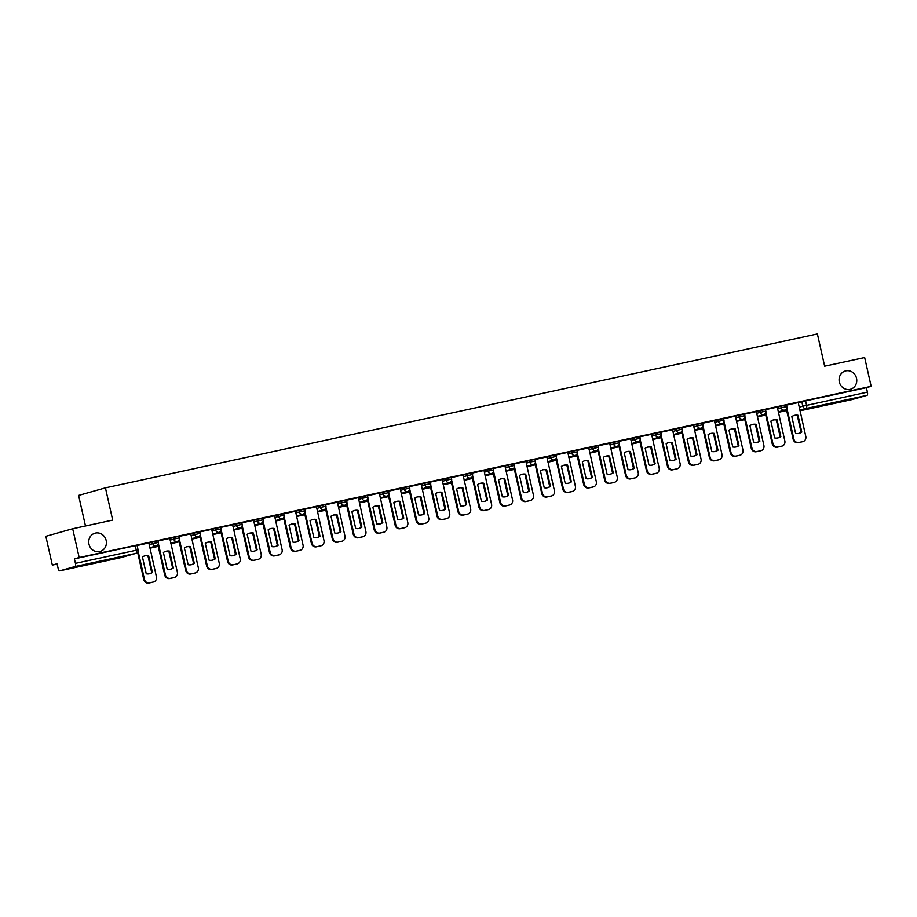 <?xml version="1.0" encoding="UTF-8"?>
<svg xmlns="http://www.w3.org/2000/svg" width="917" height="917" viewBox="0 0 917 917"><rect width="100%" height="100%" fill="white"/><g stroke="black" fill="none" stroke-linecap="round" stroke-linejoin="round"><path stroke-width="1.38" d="M106.166 540.457A9.491 8.792 -105.8 0 1 100.148 551.438A9.491 8.792 -105.8 0 1 88.983 544.171A9.491 8.792 -105.8 0 1 95.001 533.178A9.491 8.792 -105.8 0 1 106.166 540.457M856.524 378.262A9.491 8.792 -105.8 0 1 850.506 389.255A9.491 8.792 -105.8 0 1 839.33 381.976A9.491 8.792 -105.8 0 1 845.348 370.995A9.491 8.792 -105.8 0 1 856.524 378.262M158.011 540.824L152.44 542.062L152.795 543.643L158.377 542.417L158.011 540.824M178.964 536.296L173.382 537.534L173.749 539.116L179.319 537.889L178.964 536.296M199.906 531.768L194.335 533.006L194.691 534.588L200.273 533.362L199.906 531.768M220.859 527.241L215.277 528.479L215.644 530.06L221.215 528.834L220.859 527.241M241.801 522.713L236.231 523.939L236.586 525.533L242.168 524.306L241.801 522.713M262.755 518.185L257.173 519.412L257.528 521.005L263.11 519.779L262.755 518.185M283.697 513.658L278.126 514.884L278.481 516.477L284.064 515.251L283.697 513.658M304.65 509.13L299.068 510.356L299.423 511.95L305.006 510.723L304.65 509.13M325.592 504.602L320.022 505.829L320.377 507.422L325.959 506.195L325.592 504.602M346.546 500.074L340.964 501.301L341.319 502.894L346.901 501.668L346.546 500.074M367.488 495.547L361.917 496.773L362.272 498.367L367.855 497.14L367.488 495.547M388.441 491.019L382.859 492.246L383.214 493.839L388.797 492.612L388.441 491.019M409.383 486.491L403.812 487.718L404.168 489.311L409.75 488.085L409.383 486.491M430.337 481.964L424.754 483.19L425.11 484.784L430.692 483.557L430.337 481.964M451.279 477.436L445.708 478.663L446.063 480.256L451.634 479.029L451.279 477.436M472.232 472.908L466.65 474.135L467.005 475.728L472.587 474.502L472.232 472.908M493.174 468.381L487.603 469.607L487.959 471.2L493.529 469.974L493.174 468.381M514.128 463.853L508.545 465.079L508.901 466.673L514.483 465.446L514.128 463.853M535.07 459.325L529.499 460.552L529.854 462.145L535.425 460.919L535.07 459.325M556.023 454.798L550.441 456.024L550.796 457.617L556.378 456.379L556.023 454.798M576.965 450.27L571.394 451.496L571.75 453.09L577.32 451.852L576.965 450.27M597.918 445.742L592.336 446.969L592.691 448.562L598.274 447.324L597.918 445.742M618.86 441.215L613.29 442.441L613.645 444.034L619.216 442.796L618.86 441.215M639.814 436.687L634.232 437.913L634.587 439.507L640.169 438.269L639.814 436.687M660.756 432.159L655.174 433.386L655.54 434.979L661.111 433.741L660.756 432.159M681.709 427.631L676.127 428.858L676.482 430.451L682.065 429.213L681.709 427.631M702.651 423.104L697.069 424.33L697.436 425.924L703.007 424.686L702.651 423.104M723.605 418.576L718.022 419.803L718.378 421.396L723.96 420.158L723.605 418.576M744.547 414.048L738.964 415.275L739.331 416.868L744.902 415.63L744.547 414.048M765.5 409.521L759.918 410.747L760.273 412.341L765.855 411.103L765.5 409.521M786.442 404.993L780.86 406.22L781.227 407.813L786.797 406.575L786.442 404.993M72.684 528.742L112.699 520.088L105.432 487.844L817.391 333.96L824.647 366.204L864.662 357.55L871.15 386.321L79.171 557.513L72.684 528.742L45.85 536.307L52.338 565.078L57.152 564.035M85.487 525.968L78.598 495.421L105.432 487.844M52.338 565.078L57.083 563.737L58.092 568.219A2.969 1.112 -102.2 0 0 59.788 570.821A2.969 1.112 -102.2 0 0 59.823 570.81L75.011 566.523A2.969 1.112 -102.2 0 0 75.435 563.336L138.077 549.833L137.069 545.351L135.246 545.707L136.255 550.189A2.969 1.112 -102.2 0 1 135.842 553.375L75.011 566.523M79.171 557.513L74.415 558.854L75.435 563.336M798.203 402.712L801.813 401.692L802.822 406.174L867.413 392.144A2.969 1.112 77.8 0 1 866.989 395.342L851.801 399.629A2.969 1.112 77.8 0 1 851.778 399.629A2.969 1.112 77.8 0 1 851.744 399.629M867.413 392.144L866.405 387.662L871.15 386.321M781.559 446.235A4.447 4.115 -105.8 0 1 781.33 446.304L782.029 446.109A4.447 4.115 -105.8 0 0 784.849 440.962L777.295 407.114L765.523 409.658M760.606 450.763A4.447 4.115 -105.8 0 1 760.388 450.832L761.087 450.637A4.447 4.115 -105.8 0 0 763.907 445.49L756.342 411.641L744.581 414.186M739.664 455.291A4.447 4.115 -105.8 0 1 739.434 455.359L740.134 455.164A4.447 4.115 -105.8 0 0 742.953 450.018L735.4 416.169L723.628 418.714M718.722 459.818A4.447 4.115 -105.8 0 1 718.492 459.887L719.192 459.692A4.447 4.115 -105.8 0 0 722.011 454.545L714.446 420.697L702.686 423.241M697.768 464.346A4.447 4.115 -105.8 0 1 697.539 464.415L698.238 464.22A4.447 4.115 -105.8 0 0 701.058 459.073L693.504 425.224L681.732 427.769M676.826 468.874A4.447 4.115 -105.8 0 1 676.597 468.942L677.296 468.747A4.447 4.115 -105.8 0 0 680.116 463.601L672.551 429.752L660.79 432.297M655.873 473.401A4.447 4.115 -105.8 0 1 655.644 473.47L656.343 473.275A4.447 4.115 -105.8 0 0 659.163 468.128L651.609 434.28L639.837 436.824M634.931 477.929A4.447 4.115 -105.8 0 1 634.702 477.998L635.401 477.803A4.447 4.115 -105.8 0 0 638.221 472.656L630.667 438.807L618.895 441.352M613.977 482.457A4.447 4.115 -105.8 0 1 613.748 482.525L614.447 482.331A4.447 4.115 -105.8 0 0 617.267 477.184L609.713 443.335L597.941 445.88M593.035 486.984A4.447 4.115 -105.8 0 1 592.806 487.053L593.505 486.858A4.447 4.115 -105.8 0 0 596.325 481.712L588.771 447.863L576.999 450.407M572.082 491.512A4.447 4.115 -105.8 0 1 571.853 491.581L572.552 491.386A4.447 4.115 -105.8 0 0 575.372 486.239L567.818 452.39L556.046 454.935M551.14 496.04A4.447 4.115 -105.8 0 1 550.911 496.108L551.61 495.914A4.447 4.115 -105.8 0 0 554.43 490.767L546.876 456.918L535.104 459.463M530.186 500.567A4.447 4.115 -105.8 0 1 529.957 500.636L530.656 500.441A4.447 4.115 -105.8 0 0 533.476 495.295L525.922 461.446L514.15 463.991M509.244 505.095A4.447 4.115 -105.8 0 1 509.015 505.164L509.714 504.969A4.447 4.115 -105.8 0 0 512.534 499.822L504.98 465.974L493.208 468.518M488.291 509.623A4.447 4.115 -105.8 0 1 488.062 509.692L488.761 509.497A4.447 4.115 -105.8 0 0 491.581 504.35L484.027 470.501L472.255 473.046M467.349 514.15A4.447 4.115 -105.8 0 1 467.12 514.219L467.819 514.024A4.447 4.115 -105.8 0 0 470.639 508.878L463.085 475.029L451.313 477.574M446.396 518.678A4.447 4.115 -105.8 0 1 446.166 518.747L446.866 518.552A4.447 4.115 -105.8 0 0 449.685 513.405L442.132 479.557L430.36 482.101M425.454 523.206A4.447 4.115 -105.8 0 1 425.224 523.275L425.924 523.08A4.447 4.115 -105.8 0 0 428.743 517.933L421.19 484.084L409.418 486.629M404.5 527.733A4.447 4.115 -105.8 0 1 404.271 527.802L404.97 527.607A4.447 4.115 -105.8 0 0 407.79 522.461L400.236 488.612L388.476 491.157M383.558 532.261A4.447 4.115 -105.8 0 1 383.329 532.33L384.028 532.135A4.447 4.115 -105.8 0 0 386.848 526.988L379.294 493.14L367.522 495.684M362.605 536.789A4.447 4.115 -105.8 0 1 362.375 536.858L363.075 536.663A4.447 4.115 -105.8 0 0 365.894 531.516L358.341 497.667L346.58 500.212M341.663 541.317A4.447 4.115 -105.8 0 1 341.433 541.385L342.133 541.19A4.447 4.115 -105.8 0 0 344.952 536.044L337.399 502.195L325.627 504.74M320.709 545.844A4.447 4.115 -105.8 0 1 320.492 545.913L321.179 545.718A4.447 4.115 -105.8 0 0 323.999 540.572L316.445 506.723L304.685 509.267M299.767 550.372A4.447 4.115 -105.8 0 1 299.538 550.441L300.237 550.246A4.447 4.115 -105.8 0 0 303.057 545.099L295.503 511.25L283.731 513.795M278.814 554.9A4.447 4.115 -105.8 0 1 278.596 554.968L279.284 554.774A4.447 4.115 -105.8 0 0 282.104 549.627L274.55 515.778L262.789 518.323M257.872 559.427A4.447 4.115 -105.8 0 1 257.643 559.496L258.342 559.301A4.447 4.115 -105.8 0 0 261.162 554.155L253.608 520.306L241.836 522.85M236.918 563.955A4.447 4.115 -105.8 0 1 236.701 564.035L237.388 563.829A4.447 4.115 -105.8 0 0 240.208 558.682L232.654 524.833L220.894 527.378M215.976 568.483A4.447 4.115 -105.8 0 1 215.747 568.563L216.446 568.357A4.447 4.115 -105.8 0 0 219.266 563.21L211.712 529.361L199.94 531.906M195.023 573.01A4.447 4.115 -105.8 0 1 194.805 573.091L195.493 572.884A4.447 4.115 -105.8 0 0 198.324 567.738L190.759 533.889L178.998 536.434M174.081 577.538A4.447 4.115 -105.8 0 1 173.852 577.618L174.551 577.412A4.447 4.115 -105.8 0 0 177.371 572.265L169.817 538.417L158.045 540.961M153.128 582.066A4.447 4.115 -105.8 0 1 152.91 582.146L153.597 581.94A4.447 4.115 -105.8 0 0 156.429 576.793L148.863 542.944L137.103 545.489M148.829 543.07L152.44 542.062M169.771 538.543L173.382 537.534M190.725 534.015L194.335 533.006M211.667 529.487L215.277 528.479M232.62 524.96L236.231 523.939M253.562 520.432L257.173 519.412M274.515 515.904L278.126 514.884M295.457 511.377L299.068 510.356M316.411 506.849L320.022 505.829M337.353 502.321L340.964 501.301M358.306 497.793L361.917 496.773M379.248 493.266L382.859 492.246M400.19 488.738L403.812 487.718M421.144 484.21L424.754 483.19M442.086 479.683L445.708 478.663M463.039 475.155L466.65 474.135M483.981 470.627L487.603 469.607M504.935 466.1L508.545 465.079M525.877 461.572L529.499 460.552M546.83 457.044L550.441 456.024M567.772 452.517L571.394 451.496M588.725 447.989L592.336 446.969M609.667 443.461L613.29 442.441M630.621 438.934L634.232 437.913M651.563 434.406L655.174 433.386M672.516 429.878L676.127 428.858M693.458 425.35L697.069 424.33M714.412 420.823L718.022 419.803M735.354 416.295L738.964 415.275M756.307 411.767L759.918 410.747M777.249 407.24L780.86 406.22M802.501 441.707A4.447 4.115 -105.8 0 1 802.283 441.776L802.983 441.581A4.447 4.115 -105.8 0 0 805.802 436.435L798.237 402.586L786.477 405.131M74.415 558.854L135.246 545.707M866.405 387.662L801.813 401.692M786.82 407.813L793.847 439.014A4.447 4.115 74.2 0 0 798.856 442.475L802.753 441.639A4.447 4.115 -105.8 0 0 802.983 441.581M795.612 433.409A9.193 8.517 74.2 0 0 799.326 433.271A9.193 8.517 74.2 0 0 801.79 432.079L798.008 415.286A9.193 8.517 -105.8 0 0 794.294 415.435A9.193 8.517 -105.8 0 0 791.829 416.616L795.612 433.409M778.395 412.341L786.694 410.541M778.395 412.295L786.683 410.495M802.283 441.776A4.447 4.115 -105.8 0 1 802.054 441.834L802.753 441.639M786.327 408.948L793.148 439.209A4.447 4.115 74.2 0 0 798.157 442.67L802.054 441.834M798.971 433.351A9.193 8.517 74.2 0 0 801.091 432.274L797.309 415.481L798.008 415.286M793.95 415.539A9.193 8.517 -105.8 0 1 797.309 415.481M801.091 432.274L801.79 432.079M765.867 412.341L772.905 443.541A4.447 4.115 74.2 0 0 777.903 447.003L781.8 446.166A4.447 4.115 -105.8 0 0 782.029 446.109M774.67 437.936A9.193 8.517 74.2 0 0 778.373 437.799A9.193 8.517 74.2 0 0 780.837 436.607L777.054 419.814A9.193 8.517 -105.8 0 0 773.352 419.963A9.193 8.517 -105.8 0 0 770.876 421.144L774.67 437.936M757.453 416.868L765.741 415.069M757.442 416.822L765.729 415.023M781.33 446.304A4.447 4.115 -105.8 0 1 781.101 446.361L781.8 446.166M765.386 413.475L772.206 443.736A4.447 4.115 74.2 0 0 777.203 447.209L781.101 446.361M778.017 437.879A9.193 8.517 74.2 0 0 780.149 436.801L776.355 420.009L777.054 419.814M773.008 420.066A9.193 8.517 -105.8 0 1 776.355 420.009M780.149 436.801L780.837 436.607M744.925 416.868L751.951 448.069A4.447 4.115 74.2 0 0 756.961 451.531L760.858 450.694A4.447 4.115 -105.8 0 0 761.087 450.637M753.717 442.464A9.193 8.517 74.2 0 0 757.431 442.326A9.193 8.517 74.2 0 0 759.895 441.134L756.112 424.342A9.193 8.517 -105.8 0 0 752.399 424.491A9.193 8.517 -105.8 0 0 749.934 425.671L753.717 442.464M736.5 421.396L744.799 419.596M736.5 421.35L744.787 419.55M760.388 450.832A4.447 4.115 -105.8 0 1 760.159 450.889L760.858 450.694M744.432 418.003L751.252 448.264A4.447 4.115 74.2 0 0 756.261 451.737L760.159 450.889M757.075 442.407A9.193 8.517 74.2 0 0 759.196 441.329L755.413 424.537L756.112 424.342M752.055 424.594A9.193 8.517 -105.8 0 1 755.413 424.537M759.196 441.329L759.895 441.134M723.971 421.396L731.009 452.597A4.447 4.115 74.2 0 0 736.007 456.058L739.904 455.222A4.447 4.115 -105.8 0 0 740.134 455.164M732.775 446.992A9.193 8.517 74.2 0 0 736.477 446.854A9.193 8.517 74.2 0 0 738.953 445.662L735.159 428.869A9.193 8.517 -105.8 0 0 731.457 429.018A9.193 8.517 -105.8 0 0 728.981 430.199L732.775 446.992M715.558 425.924L723.845 424.124M715.547 425.878L723.834 424.078M739.434 455.359A4.447 4.115 -105.8 0 1 739.205 455.417L739.904 455.222M723.49 422.531L730.31 452.792A4.447 4.115 74.2 0 0 735.308 456.265L739.205 455.417M736.133 446.934A9.193 8.517 74.2 0 0 738.254 445.857L734.46 429.064L735.159 428.869M731.113 429.122A9.193 8.517 -105.8 0 1 734.46 429.064M738.254 445.857L738.953 445.662M703.03 425.924L710.056 457.125A4.447 4.115 74.2 0 0 715.065 460.586L718.962 459.749A4.447 4.115 -105.8 0 0 719.192 459.692M711.821 451.519A9.193 8.517 74.2 0 0 715.535 451.382A9.193 8.517 74.2 0 0 718 450.19L714.217 433.397A9.193 8.517 -105.8 0 0 710.503 433.546A9.193 8.517 -105.8 0 0 708.039 434.727L711.821 451.519M694.616 430.451L702.903 428.652M694.605 430.405L702.892 428.606M718.492 459.887A4.447 4.115 -105.8 0 1 718.263 459.944L718.962 459.749M702.537 427.058L709.357 457.319A4.447 4.115 74.2 0 0 714.366 460.793L718.263 459.944M715.18 451.462A9.193 8.517 74.2 0 0 717.3 450.385L713.518 433.592L714.217 433.397M710.159 433.649A9.193 8.517 -105.8 0 1 713.518 433.592M717.3 450.385L718 450.19M682.076 430.451L689.114 461.652A4.447 4.115 74.2 0 0 694.112 465.114L698.009 464.277A4.447 4.115 -105.8 0 0 698.238 464.22M690.879 456.047A9.193 8.517 74.2 0 0 694.582 455.909A9.193 8.517 74.2 0 0 697.058 454.717L693.263 437.925A9.193 8.517 -105.8 0 0 689.561 438.074A9.193 8.517 -105.8 0 0 687.097 439.254L690.879 456.047M673.663 434.979L681.95 433.179M673.651 434.933L681.939 433.133M697.539 464.415A4.447 4.115 -105.8 0 1 697.31 464.472L698.009 464.277M681.595 431.586L688.415 461.847A4.447 4.115 74.2 0 0 693.412 465.32L697.31 464.472M694.238 455.99A9.193 8.517 74.2 0 0 696.358 454.912L692.576 438.12L693.263 437.925M689.217 438.177A9.193 8.517 -105.8 0 1 692.576 438.12M696.358 454.912L697.058 454.717M661.134 434.979L668.161 466.18A4.447 4.115 74.2 0 0 673.17 469.642L677.067 468.805A4.447 4.115 -105.8 0 0 677.296 468.747M669.926 460.575A9.193 8.517 74.2 0 0 673.64 460.437A9.193 8.517 74.2 0 0 676.104 459.245L672.321 442.452A9.193 8.517 -105.8 0 0 668.608 442.602A9.193 8.517 -105.8 0 0 666.143 443.782L669.926 460.575M652.721 439.507L661.008 437.707L652.709 439.461M676.597 468.942A4.447 4.115 -105.8 0 1 676.368 469L677.067 468.805M660.641 436.114L667.461 466.375A4.447 4.115 74.2 0 0 672.47 469.848L676.368 469M673.284 460.517A9.193 8.517 74.2 0 0 675.405 459.44L671.622 442.647L672.321 442.452M668.264 442.705A9.193 8.517 -105.8 0 1 671.622 442.647M675.405 459.44L676.104 459.245M640.181 439.507L647.219 470.708A4.447 4.115 74.2 0 0 652.216 474.169L656.113 473.332A4.447 4.115 -105.8 0 0 656.343 473.275M648.984 465.102A9.193 8.517 74.2 0 0 652.686 464.965A9.193 8.517 74.2 0 0 655.162 463.773L651.368 446.98A9.193 8.517 -105.8 0 0 647.666 447.129A9.193 8.517 -105.8 0 0 645.201 448.31L648.984 465.102M631.767 444.034L640.055 442.235L631.756 443.988M655.644 473.47A4.447 4.115 -105.8 0 1 655.414 473.527L656.113 473.332M639.699 440.641L646.519 470.902A4.447 4.115 74.2 0 0 651.517 474.376L655.414 473.527M652.342 465.057A9.193 8.517 74.2 0 0 654.463 463.968L650.68 447.175L651.368 446.98M647.322 447.232A9.193 8.517 -105.8 0 1 650.68 447.175M654.463 463.968L655.162 463.773M619.239 444.034L626.265 475.235A4.447 4.115 74.2 0 0 631.274 478.697L635.172 477.86A4.447 4.115 -105.8 0 0 635.401 477.803M628.03 469.63A9.193 8.517 74.2 0 0 631.744 469.493A9.193 8.517 74.2 0 0 634.209 468.3L630.426 451.508A9.193 8.517 -105.8 0 0 626.712 451.657A9.193 8.517 -105.8 0 0 624.248 452.838L628.03 469.63M610.825 448.562L619.113 446.762L610.814 448.516M634.702 477.998A4.447 4.115 -105.8 0 1 634.472 478.055L635.172 477.86M618.746 445.169L625.566 475.43A4.447 4.115 74.2 0 0 630.575 478.903L634.472 478.055M631.389 469.584A9.193 8.517 74.2 0 0 633.509 468.495L629.727 451.703L630.426 451.508M626.368 451.76A9.193 8.517 -105.8 0 1 629.727 451.703M633.509 468.495L634.209 468.3M598.285 448.562L605.323 479.763A4.447 4.115 74.2 0 0 610.321 483.225L614.218 482.388A4.447 4.115 -105.8 0 0 614.447 482.331M607.088 474.158A9.193 8.517 74.2 0 0 610.791 474.02A9.193 8.517 74.2 0 0 613.267 472.828L609.473 456.036A9.193 8.517 -105.8 0 0 605.77 456.185A9.193 8.517 -105.8 0 0 603.306 457.365L607.088 474.158M589.872 453.09L598.159 451.29L589.86 453.044M613.748 482.525A4.447 4.115 -105.8 0 1 613.519 482.583L614.218 482.388M597.804 449.697L604.624 479.958A4.447 4.115 74.2 0 0 609.633 483.431L613.519 482.583M610.447 474.112A9.193 8.517 74.2 0 0 612.567 473.023L608.785 456.23L609.473 456.036M605.426 456.288A9.193 8.517 -105.8 0 1 608.785 456.23M612.567 473.023L613.267 472.828M577.343 453.09L584.37 484.291A4.447 4.115 74.2 0 0 589.379 487.752L593.276 486.916A4.447 4.115 -105.8 0 0 593.505 486.858M586.135 478.685A9.193 8.517 74.2 0 0 589.849 478.548A9.193 8.517 74.2 0 0 592.313 477.356L588.531 460.563A9.193 8.517 -105.8 0 0 584.817 460.712A9.193 8.517 -105.8 0 0 582.352 461.893L586.135 478.685M568.93 457.617L577.217 455.818L568.918 457.572M592.806 487.053A4.447 4.115 -105.8 0 1 592.577 487.11L593.276 486.916M576.85 454.224L583.67 484.485A4.447 4.115 74.2 0 0 588.68 487.959L592.577 487.11M589.493 478.64A9.193 8.517 74.2 0 0 591.614 477.551L587.831 460.758L588.531 460.563M584.473 460.815A9.193 8.517 -105.8 0 1 587.831 460.758M591.614 477.551L592.313 477.356M556.39 457.617L563.428 488.818A4.447 4.115 74.2 0 0 568.425 492.291L572.323 491.443A4.447 4.115 -105.8 0 0 572.552 491.386M565.193 483.213A9.193 8.517 74.2 0 0 568.895 483.076A9.193 8.517 74.2 0 0 571.371 481.883L567.577 465.091A9.193 8.517 -105.8 0 0 563.875 465.24A9.193 8.517 -105.8 0 0 561.41 466.421L565.193 483.213M547.976 462.145L556.264 460.345L547.965 462.099M571.853 491.581A4.447 4.115 -105.8 0 1 571.623 491.638L572.323 491.443M555.908 458.752L562.729 489.013A4.447 4.115 74.2 0 0 567.738 492.486L571.623 491.638M568.551 483.167A9.193 8.517 74.2 0 0 570.672 482.078L566.889 465.286L567.577 465.091M563.531 465.343A9.193 8.517 -105.8 0 1 566.889 465.286M570.672 482.078L571.371 481.883M535.448 462.145L542.474 493.346A4.447 4.115 74.2 0 0 547.483 496.819L551.381 495.971A4.447 4.115 -105.8 0 0 551.61 495.914M544.24 487.741A9.193 8.517 74.2 0 0 547.953 487.603A9.193 8.517 74.2 0 0 550.418 486.411L546.635 469.619A9.193 8.517 -105.8 0 0 542.921 469.768A9.193 8.517 -105.8 0 0 540.457 470.948L544.24 487.741M527.034 466.673L535.322 464.873L527.023 466.627M550.911 496.108A4.447 4.115 -105.8 0 1 550.681 496.166L551.381 495.971M534.955 463.28L541.775 493.541A4.447 4.115 74.2 0 0 546.784 497.014L550.681 496.166M547.598 487.695A9.193 8.517 74.2 0 0 549.719 486.606L545.936 469.813L546.635 469.619M542.577 469.871A9.193 8.517 -105.8 0 1 545.936 469.813M549.719 486.606L550.418 486.411M514.494 466.673L521.532 497.874A4.447 4.115 74.2 0 0 526.53 501.347L530.427 500.499A4.447 4.115 -105.8 0 0 530.656 500.441M523.298 492.269A9.193 8.517 74.2 0 0 527 492.131A9.193 8.517 74.2 0 0 529.476 490.939L525.682 474.146A9.193 8.517 -105.8 0 0 521.979 474.295A9.193 8.517 -105.8 0 0 519.515 475.487L523.298 492.269M506.081 471.2L514.368 469.401L506.069 471.155M529.957 500.636A4.447 4.115 -105.8 0 1 529.728 500.693L530.427 500.499M514.013 467.808L520.833 498.069A4.447 4.115 74.2 0 0 525.842 501.542L529.728 500.693M526.656 492.223A9.193 8.517 74.2 0 0 528.777 491.134L524.994 474.341L525.682 474.146M521.635 474.398A9.193 8.517 -105.8 0 1 524.994 474.341M528.777 491.134L529.476 490.939M493.552 471.2L500.579 502.401A4.447 4.115 74.2 0 0 505.588 505.875L509.485 505.026A4.447 4.115 -105.8 0 0 509.714 504.969M502.344 496.808A9.193 8.517 74.2 0 0 506.058 496.659A9.193 8.517 74.2 0 0 508.522 495.467L504.74 478.674A9.193 8.517 -105.8 0 0 501.026 478.823A9.193 8.517 -105.8 0 0 498.561 480.015L502.344 496.808M485.139 475.728L493.426 473.929L485.127 475.682M509.015 505.164A4.447 4.115 -105.8 0 1 508.786 505.221L509.485 505.026M493.059 472.335L499.88 502.596A4.447 4.115 74.2 0 0 504.889 506.069L508.786 505.221M505.703 496.75A9.193 8.517 74.2 0 0 507.823 495.661L504.041 478.869L504.74 478.674M500.682 478.926A9.193 8.517 -105.8 0 1 504.041 478.869M507.823 495.661L508.522 495.467M472.599 475.728L479.637 506.929A4.447 4.115 74.2 0 0 484.635 510.402L488.532 509.554A4.447 4.115 -105.8 0 0 488.761 509.497M481.402 501.335A9.193 8.517 74.2 0 0 485.104 501.186A9.193 8.517 74.2 0 0 487.58 499.994L483.786 483.202A9.193 8.517 -105.8 0 0 480.084 483.351A9.193 8.517 -105.8 0 0 477.619 484.543L481.402 501.335M464.185 480.256L472.473 478.456L464.174 480.21M488.062 509.692A4.447 4.115 -105.8 0 1 487.833 509.749L488.532 509.554M472.117 476.863L478.938 507.124A4.447 4.115 74.2 0 0 483.947 510.597L487.833 509.749M484.761 501.278A9.193 8.517 74.2 0 0 486.881 500.189L483.099 483.397L483.786 483.202M479.74 483.454A9.193 8.517 -105.8 0 1 483.099 483.397M486.881 500.189L487.58 499.994M451.657 480.256L458.683 511.457A4.447 4.115 74.2 0 0 463.693 514.93L467.59 514.082A4.447 4.115 -105.8 0 0 467.819 514.024M460.449 505.863A9.193 8.517 74.2 0 0 464.162 505.714A9.193 8.517 74.2 0 0 466.627 504.522L462.844 487.729A9.193 8.517 -105.8 0 0 459.13 487.878A9.193 8.517 -105.8 0 0 456.666 489.07L460.449 505.863M443.243 484.784L451.531 482.995L443.232 484.738M467.12 514.219A4.447 4.115 -105.8 0 1 466.891 514.277L467.59 514.082M451.164 481.391L457.984 511.652A4.447 4.115 74.2 0 0 462.993 515.125L466.891 514.277M463.807 505.806A9.193 8.517 74.2 0 0 465.928 504.717L462.145 487.924L462.844 487.729M458.787 487.982A9.193 8.517 -105.8 0 1 462.145 487.924M465.928 504.717L466.627 504.522M430.703 484.784L437.741 515.984A4.447 4.115 74.2 0 0 442.739 519.458L446.636 518.609A4.447 4.115 -105.8 0 0 446.866 518.552M439.507 510.391A9.193 8.517 74.2 0 0 443.209 510.242A9.193 8.517 74.2 0 0 445.685 509.05L441.902 492.257A9.193 8.517 -105.8 0 0 438.188 492.406A9.193 8.517 -105.8 0 0 435.724 493.598L439.507 510.391M422.29 489.311L430.577 487.523L422.278 489.265M446.166 518.747A4.447 4.115 -105.8 0 1 445.937 518.804L446.636 518.609M430.222 485.918L437.042 516.179A4.447 4.115 74.2 0 0 442.051 519.652L445.937 518.804M442.865 510.333A9.193 8.517 74.2 0 0 444.986 509.244L441.203 492.452L441.902 492.257M437.845 492.509A9.193 8.517 -105.8 0 1 441.203 492.452M444.986 509.244L445.685 509.05M409.761 489.311L416.788 520.512A4.447 4.115 74.2 0 0 421.797 523.985L425.694 523.137A4.447 4.115 -105.8 0 0 425.924 523.08M418.553 514.918A9.193 8.517 74.2 0 0 422.267 514.769A9.193 8.517 74.2 0 0 424.731 513.577L420.949 496.785A9.193 8.517 -105.8 0 0 417.246 496.934A9.193 8.517 -105.8 0 0 414.771 498.126L418.553 514.918M401.348 493.839L409.635 492.051L401.337 493.793M425.224 523.275A4.447 4.115 -105.8 0 1 424.995 523.332L425.694 523.137M409.269 490.446L416.089 520.707A4.447 4.115 74.2 0 0 421.098 524.18L424.995 523.332M421.912 514.861A9.193 8.517 74.2 0 0 424.032 513.772L420.25 496.98L420.949 496.785M416.891 497.037A9.193 8.517 -105.8 0 1 420.25 496.98M424.032 513.772L424.731 513.577M388.808 493.839L395.846 525.04A4.447 4.115 74.2 0 0 400.855 528.513L404.741 527.665A4.447 4.115 -105.8 0 0 404.97 527.607M397.611 519.446A9.193 8.517 74.2 0 0 401.314 519.297A9.193 8.517 74.2 0 0 403.789 518.105L400.007 501.312A9.193 8.517 -105.8 0 0 396.293 501.461A9.193 8.517 -105.8 0 0 393.829 502.654L397.611 519.446M380.395 498.367L388.682 496.578L380.383 498.321M404.271 527.802A4.447 4.115 -105.8 0 1 404.042 527.86L404.741 527.665M388.327 494.974L395.147 525.235A4.447 4.115 74.2 0 0 400.156 528.708L404.042 527.86M400.97 519.389A9.193 8.517 74.2 0 0 403.09 518.3L399.308 501.507L400.007 501.312M395.949 501.565A9.193 8.517 -105.8 0 1 399.308 501.507M403.09 518.3L403.789 518.105M367.866 498.367L374.893 529.567A4.447 4.115 74.2 0 0 379.902 533.041L383.799 532.192A4.447 4.115 -105.8 0 0 384.028 532.135M376.658 523.974A9.193 8.517 74.2 0 0 380.372 523.825A9.193 8.517 74.2 0 0 382.836 522.633L379.053 505.84A9.193 8.517 -105.8 0 0 375.351 505.989A9.193 8.517 -105.8 0 0 372.875 507.181L376.658 523.974M359.453 502.894L367.74 501.106L359.441 502.848M383.329 532.33A4.447 4.115 -105.8 0 1 383.1 532.387L383.799 532.192M367.373 499.501L374.193 529.762A4.447 4.115 74.2 0 0 379.202 533.236L383.1 532.387M380.016 523.916A9.193 8.517 74.2 0 0 382.137 522.828L378.354 506.035L379.053 505.84M374.996 506.092A9.193 8.517 -105.8 0 1 378.354 506.035M382.137 522.828L382.836 522.633M346.913 502.894L353.951 534.095A4.447 4.115 74.2 0 0 358.96 537.568L362.845 536.72A4.447 4.115 -105.8 0 0 363.075 536.663M355.716 528.501A9.193 8.517 74.2 0 0 359.418 528.352A9.193 8.517 74.2 0 0 361.894 527.16L358.111 510.368A9.193 8.517 -105.8 0 0 354.398 510.517A9.193 8.517 -105.8 0 0 351.933 511.709L355.716 528.501M338.499 507.422L346.786 505.634L338.488 507.376M362.375 536.858A4.447 4.115 -105.8 0 1 362.146 536.915L362.845 536.72M346.431 504.029L353.251 534.29A4.447 4.115 74.2 0 0 358.26 537.763L362.146 536.915M359.074 528.444A9.193 8.517 74.2 0 0 361.195 527.355L357.412 510.563L358.111 510.368M354.054 510.62A9.193 8.517 -105.8 0 1 357.412 510.563M361.195 527.355L361.894 527.16M325.971 507.422L332.997 538.623A4.447 4.115 74.2 0 0 338.006 542.096L341.903 541.248A4.447 4.115 -105.8 0 0 342.133 541.19M334.762 533.029A9.193 8.517 74.2 0 0 338.476 532.88A9.193 8.517 74.2 0 0 340.941 531.688L337.158 514.895A9.193 8.517 -105.8 0 0 333.456 515.045A9.193 8.517 -105.8 0 0 330.98 516.237L334.762 533.029M317.557 511.95L325.844 510.161L317.546 511.904M341.433 541.385A4.447 4.115 -105.8 0 1 341.204 541.443L341.903 541.248M325.478 508.557L332.298 538.818A4.447 4.115 74.2 0 0 337.307 542.291L341.204 541.443M338.121 532.972A9.193 8.517 74.2 0 0 340.241 531.883L336.459 515.09L337.158 514.895M333.1 515.148A9.193 8.517 -105.8 0 1 336.459 515.09M340.241 531.883L340.941 531.688M305.017 511.95L312.055 543.151A4.447 4.115 74.2 0 0 317.064 546.624L320.95 545.775A4.447 4.115 -105.8 0 0 321.179 545.718M313.82 537.557A9.193 8.517 74.2 0 0 317.523 537.408A9.193 8.517 74.2 0 0 319.999 536.216L316.216 519.423A9.193 8.517 -105.8 0 0 312.502 519.572A9.193 8.517 -105.8 0 0 310.038 520.764L313.82 537.557M296.604 516.477L304.891 514.689L296.592 516.431M320.492 545.913A4.447 4.115 -105.8 0 1 320.251 545.97L320.95 545.775M304.536 513.084L311.356 543.345A4.447 4.115 74.2 0 0 316.365 546.819L320.251 545.97M317.179 537.5A9.193 8.517 74.2 0 0 319.299 536.411L315.517 519.618L316.216 519.423M312.158 519.675A9.193 8.517 -105.8 0 1 315.517 519.618M319.299 536.411L319.999 536.216M284.075 516.477L291.102 547.678A4.447 4.115 74.2 0 0 296.111 551.151L300.008 550.303A4.447 4.115 -105.8 0 0 300.237 550.246M292.867 542.085A9.193 8.517 74.2 0 0 296.581 541.936A9.193 8.517 74.2 0 0 299.045 540.743L295.263 523.951A9.193 8.517 -105.8 0 0 291.56 524.1A9.193 8.517 -105.8 0 0 289.084 525.292L292.867 542.085M275.662 521.005L283.949 519.217L275.65 520.959M299.538 550.441A4.447 4.115 -105.8 0 1 299.309 550.498L300.008 550.303M283.582 517.612L290.402 547.873A4.447 4.115 74.2 0 0 295.412 551.346L299.309 550.498M296.225 542.027A9.193 8.517 74.2 0 0 298.346 540.938L294.563 524.146L295.263 523.951M291.205 524.203A9.193 8.517 -105.8 0 1 294.563 524.146M298.346 540.938L299.045 540.743M263.122 521.005L270.16 552.206A4.447 4.115 74.2 0 0 275.169 555.679L279.055 554.831A4.447 4.115 -105.8 0 0 279.284 554.774M271.925 546.612A9.193 8.517 74.2 0 0 275.627 546.463A9.193 8.517 74.2 0 0 278.103 545.271L274.321 528.479A9.193 8.517 -105.8 0 0 270.607 528.628A9.193 8.517 -105.8 0 0 268.142 529.82L271.925 546.612M254.708 525.533L262.996 523.745L254.697 525.487M278.596 554.968A4.447 4.115 -105.8 0 1 278.355 555.026L279.055 554.831M262.64 522.14L269.46 552.401A4.447 4.115 74.2 0 0 274.47 555.874L278.355 555.026M275.283 546.555A9.193 8.517 74.2 0 0 277.404 545.466L273.621 528.673L274.321 528.479M270.263 528.731A9.193 8.517 -105.8 0 1 273.621 528.673M277.404 545.466L278.103 545.271M242.18 525.533L249.206 556.734A4.447 4.115 74.2 0 0 254.215 560.207L258.113 559.359A4.447 4.115 -105.8 0 0 258.342 559.301M250.971 551.14A9.193 8.517 74.2 0 0 254.685 550.991A9.193 8.517 74.2 0 0 257.15 549.799L253.367 533.006A9.193 8.517 -105.8 0 0 249.665 533.155A9.193 8.517 -105.8 0 0 247.189 534.347L250.971 551.14M233.766 530.06L242.054 528.272L233.755 530.015M257.643 559.496A4.447 4.115 -105.8 0 1 257.413 559.553L258.113 559.359M241.687 526.667L248.518 556.94A4.447 4.115 74.2 0 0 253.516 560.402L257.413 559.553M254.33 551.083A9.193 8.517 74.2 0 0 256.451 549.994L252.668 533.201L253.367 533.006M249.309 533.258A9.193 8.517 -105.8 0 1 252.668 533.201M256.451 549.994L257.15 549.799M221.226 530.06L228.264 561.261A4.447 4.115 74.2 0 0 233.273 564.734L237.159 563.886A4.447 4.115 -105.8 0 0 237.388 563.829M230.029 555.668A9.193 8.517 74.2 0 0 233.732 555.519A9.193 8.517 74.2 0 0 236.208 554.327L232.425 537.534A9.193 8.517 -105.8 0 0 228.711 537.683A9.193 8.517 -105.8 0 0 226.247 538.875L230.029 555.668M212.813 534.588L221.1 532.8L212.801 534.542M236.701 564.035A4.447 4.115 -105.8 0 1 236.46 564.093L237.159 563.886M220.745 531.195L227.565 561.468A4.447 4.115 74.2 0 0 232.574 564.929L236.46 564.093M233.388 555.61A9.193 8.517 74.2 0 0 235.509 554.521L231.726 537.729L232.425 537.534M228.367 537.786A9.193 8.517 -105.8 0 1 231.726 537.729M235.509 554.521L236.208 554.327M200.284 534.588L207.311 565.789A4.447 4.115 74.2 0 0 212.32 569.262L216.217 568.414A4.447 4.115 -105.8 0 0 216.446 568.357M209.076 560.195A9.193 8.517 74.2 0 0 212.79 560.046A9.193 8.517 74.2 0 0 215.254 558.854L211.472 542.062A9.193 8.517 -105.8 0 0 207.769 542.211A9.193 8.517 -105.8 0 0 205.293 543.403L209.076 560.195M191.871 539.116L200.158 537.328L191.859 539.07M215.747 568.563A4.447 4.115 -105.8 0 1 215.518 568.62L216.217 568.414M199.791 535.723L206.623 565.995A4.447 4.115 74.2 0 0 211.621 569.457L215.518 568.62M212.435 560.138A9.193 8.517 74.2 0 0 214.555 559.049L210.772 542.256L211.472 542.062M207.414 542.314A9.193 8.517 -105.8 0 1 210.772 542.256M214.555 559.049L215.254 558.854M179.331 539.116L186.369 570.317A4.447 4.115 74.2 0 0 191.378 573.79L195.264 572.942A4.447 4.115 -105.8 0 0 195.493 572.884M188.134 564.723A9.193 8.517 74.2 0 0 191.836 564.574A9.193 8.517 74.2 0 0 194.312 563.382L190.53 546.589A9.193 8.517 -105.8 0 0 186.816 546.738A9.193 8.517 -105.8 0 0 184.351 547.93L188.134 564.723M170.917 543.643L179.205 541.855L170.906 543.598M194.805 573.091A4.447 4.115 -105.8 0 1 194.564 573.148L195.264 572.942M178.849 540.251L185.67 570.523A4.447 4.115 74.2 0 0 190.679 573.985L194.564 573.148M191.493 564.666A9.193 8.517 74.2 0 0 193.613 563.577L189.83 546.784L190.53 546.589M186.472 546.841A9.193 8.517 -105.8 0 1 189.83 546.784M193.613 563.577L194.312 563.382M158.389 543.643L165.415 574.844A4.447 4.115 74.2 0 0 170.424 578.318L174.322 577.469A4.447 4.115 -105.8 0 0 174.551 577.412M167.181 569.251A9.193 8.517 74.2 0 0 170.894 569.102A9.193 8.517 74.2 0 0 173.359 567.91L169.576 551.117A9.193 8.517 -105.8 0 0 165.874 551.266A9.193 8.517 -105.8 0 0 163.398 552.458L167.181 569.251M149.975 548.171L158.263 546.383L149.964 548.125M173.852 577.618A4.447 4.115 -105.8 0 1 173.622 577.676L174.322 577.469M157.896 544.778L164.728 575.051A4.447 4.115 74.2 0 0 169.725 578.512L173.622 577.676M170.539 569.193A9.193 8.517 74.2 0 0 172.66 568.104L168.877 551.312L169.576 551.117M165.519 551.369A9.193 8.517 -105.8 0 1 168.877 551.312M172.66 568.104L173.359 567.91M138.089 551.071L144.473 579.372A4.447 4.115 74.2 0 0 149.482 582.845L153.368 581.997A4.447 4.115 -105.8 0 0 153.597 581.94M146.239 573.778A9.193 8.517 74.2 0 0 149.941 573.629A9.193 8.517 74.2 0 0 152.417 572.437L148.634 555.645A9.193 8.517 -105.8 0 0 144.92 555.794A9.193 8.517 -105.8 0 0 142.456 556.986L146.239 573.778M152.91 582.146A4.447 4.115 -105.8 0 1 152.68 582.203L153.368 581.997M137.607 552.194L143.774 579.578A4.447 4.115 74.2 0 0 148.783 583.04L152.68 582.203M149.597 573.721A9.193 8.517 74.2 0 0 151.718 572.632L147.935 555.84L148.634 555.645M144.577 555.897A9.193 8.517 -105.8 0 1 147.935 555.84M151.718 572.632L152.417 572.437M59.823 570.81L120.643 557.662L135.842 553.375A2.969 2.751 74.2 0 0 135.991 553.341A2.969 2.969 0 0 0 138.077 549.833M799.211 407.194L802.822 406.174A2.969 2.751 -105.8 0 0 806.158 408.489L799.899 410.254M800.025 410.816L851.801 399.629L800.025 410.816M866.989 395.342L806.158 408.489A2.969 1.112 -102.2 0 0 806.582 405.291L805.573 400.809M149.184 544.664L152.795 543.643A2.969 2.751 74.2 0 0 156.131 545.959A2.969 2.751 -105.8 0 0 156.291 545.924A2.969 2.969 0 0 0 158.377 542.417M170.126 540.136L173.749 539.116A2.969 2.751 74.2 0 0 177.084 541.431A2.969 2.751 -105.8 0 0 177.233 541.397A2.969 2.969 0 0 0 179.319 537.889M191.08 535.608L194.691 534.588A2.969 2.751 74.2 0 0 198.026 536.904A2.969 2.751 -105.8 0 0 198.187 536.869A2.969 2.969 0 0 0 200.273 533.362M212.022 531.081L215.644 530.06A2.969 2.751 74.2 0 0 218.98 532.376A2.969 2.751 -105.8 0 0 219.129 532.341A2.969 2.969 0 0 0 221.215 528.834M232.975 526.553L236.586 525.533A2.969 2.751 74.2 0 0 239.922 527.848A2.969 2.751 -105.8 0 0 240.082 527.814A2.969 2.969 0 0 0 242.168 524.306M253.917 522.025L257.528 521.005A2.969 2.751 74.2 0 0 260.875 523.32A2.969 2.751 -105.8 0 0 261.024 523.275A2.969 2.969 0 0 0 263.11 519.779M274.871 517.497L278.481 516.477A2.969 2.751 74.2 0 0 281.817 518.793A2.969 2.751 -105.8 0 0 281.978 518.747A2.969 2.969 0 0 0 284.064 515.251M295.813 512.97L299.423 511.95A2.969 2.751 74.2 0 0 302.77 514.265A2.969 2.751 -105.8 0 0 302.919 514.219A2.969 2.969 0 0 0 305.006 510.723M316.766 508.442L320.377 507.422A2.969 2.751 74.2 0 0 323.712 509.737A2.969 2.751 -105.8 0 0 323.861 509.692A2.969 2.969 0 0 0 325.959 506.195M337.708 503.914L341.319 502.894A2.969 2.751 74.2 0 0 344.666 505.21A2.969 2.751 -105.8 0 0 344.815 505.164A2.969 2.969 0 0 0 346.901 501.668M358.662 499.387L362.272 498.367A2.969 2.751 74.2 0 0 365.608 500.682A2.969 2.751 -105.8 0 0 365.757 500.636A2.969 2.969 0 0 0 367.855 497.14M379.604 494.859L383.214 493.839A2.969 2.751 74.2 0 0 386.561 496.154A2.969 2.751 -105.8 0 0 386.71 496.108A2.969 2.969 0 0 0 388.797 492.612M400.557 490.331L404.168 489.311A2.969 2.751 74.2 0 0 407.503 491.627A2.969 2.751 -105.8 0 0 407.652 491.581A2.969 2.969 0 0 0 409.75 488.085M421.499 485.804L425.11 484.784A2.969 2.751 74.2 0 0 428.457 487.099A2.969 2.751 -105.8 0 0 428.606 487.053A2.969 2.969 0 0 0 430.692 483.557M442.452 481.276L446.063 480.256A2.969 2.751 74.2 0 0 449.399 482.571A2.969 2.751 -105.8 0 0 449.548 482.525A2.969 2.969 0 0 0 451.634 479.029M463.394 476.748L467.005 475.728A2.969 2.751 74.2 0 0 470.352 478.044A2.969 2.751 -105.8 0 0 470.501 477.998A2.969 2.969 0 0 0 472.587 474.502M484.348 472.221L487.959 471.2A2.969 2.751 74.2 0 0 491.294 473.516A2.969 2.751 -105.8 0 0 491.443 473.47A2.969 2.969 0 0 0 493.529 469.974M505.29 467.693L508.901 466.673A2.969 2.751 74.2 0 0 512.236 468.988A2.969 2.751 -105.8 0 0 512.397 468.942A2.969 2.969 0 0 0 514.483 465.446M526.243 463.165L529.854 462.145A2.969 2.751 74.2 0 0 533.19 464.46A2.969 2.751 -105.8 0 0 533.339 464.415A2.969 2.969 0 0 0 535.425 460.919M547.185 458.638L550.796 457.617A2.969 2.751 74.2 0 0 554.132 459.933A2.969 2.751 -105.8 0 0 554.292 459.887A2.969 2.969 0 0 0 556.378 456.379M568.139 454.11L571.75 453.09A2.969 2.751 74.2 0 0 575.085 455.405A2.969 2.751 -105.8 0 0 575.234 455.359A2.969 2.969 0 0 0 577.32 451.852M589.081 449.582L592.691 448.562A2.969 2.751 74.2 0 0 596.027 450.877A2.969 2.751 -105.8 0 0 596.188 450.832A2.969 2.969 0 0 0 598.274 447.324M610.034 445.054L613.645 444.034A2.969 2.751 74.2 0 0 616.981 446.35A2.969 2.751 -105.8 0 0 617.13 446.304A2.969 2.969 0 0 0 619.216 442.796M630.976 440.527L634.587 439.507A2.969 2.751 74.2 0 0 637.923 441.822A2.969 2.751 -105.8 0 0 638.083 441.776A2.969 2.969 0 0 0 640.169 438.269M651.93 435.999L655.54 434.979A2.969 2.751 74.2 0 0 658.876 437.294A2.969 2.751 -105.8 0 0 659.025 437.249A2.969 2.969 0 0 0 661.111 433.741M672.872 431.471L676.482 430.451A2.969 2.751 74.2 0 0 679.818 432.767A2.969 2.751 -105.8 0 0 679.978 432.721A2.969 2.969 0 0 0 682.065 429.213M693.825 426.944L697.436 425.924A2.969 2.751 74.2 0 0 700.771 428.228A2.969 2.751 -105.8 0 0 700.92 428.193A2.969 2.969 0 0 0 703.007 424.686M714.767 422.416L718.378 421.396A2.969 2.751 74.2 0 0 721.713 423.7A2.969 2.751 -105.8 0 0 721.874 423.665A2.969 2.969 0 0 0 723.96 420.158M735.721 417.888L739.331 416.868A2.969 2.751 74.2 0 0 742.667 419.172A2.969 2.751 -105.8 0 0 742.816 419.138A2.969 2.969 0 0 0 744.902 415.63M756.663 413.361L760.273 412.341A2.969 2.751 74.2 0 0 763.609 414.644A2.969 2.751 -105.8 0 0 763.769 414.61A2.969 2.969 0 0 0 765.855 411.103M777.616 408.833L781.227 407.813A2.969 2.751 74.2 0 0 784.562 410.117A2.969 2.751 -105.8 0 0 784.711 410.082A2.969 2.969 0 0 0 786.797 406.575M59.788 570.821L120.62 557.674A2.969 1.112 77.8 0 1 120.62 557.674A2.969 1.112 77.8 0 1 120.597 557.674M135.991 553.341L120.803 557.628A2.969 2.969 0 0 1 120.62 557.674A2.969 2.751 74.2 0 0 120.952 557.582M793.148 439.209L793.847 439.014M798.157 442.67L798.856 442.475M772.206 443.736L772.905 443.541M777.203 447.209L777.903 447.003M751.252 448.264L751.951 448.069M756.261 451.737L756.961 451.531M730.31 452.792L731.009 452.597M735.308 456.265L736.007 456.058M709.357 457.319L710.056 457.125M714.366 460.793L715.065 460.586M688.415 461.847L689.114 461.652M693.412 465.32L694.112 465.114M667.461 466.375L668.161 466.18M672.47 469.848L673.17 469.642M646.519 470.902L647.219 470.708M651.517 474.376L652.216 474.169M625.566 475.43L626.265 475.235M630.575 478.903L631.274 478.697M604.624 479.958L605.323 479.763M609.633 483.431L610.321 483.225M583.67 484.485L584.37 484.291M588.68 487.959L589.379 487.752M562.729 489.013L563.428 488.818M567.738 492.486L568.425 492.291M541.775 493.541L542.474 493.346M546.784 497.014L547.483 496.819M520.833 498.069L521.532 497.874M525.842 501.542L526.53 501.347M499.88 502.596L500.579 502.401M504.889 506.069L505.588 505.875M478.938 507.124L479.637 506.929M483.947 510.597L484.635 510.402M457.984 511.652L458.683 511.457M462.993 515.125L463.693 514.93M437.042 516.179L437.741 515.984M442.051 519.652L442.739 519.458M416.089 520.707L416.788 520.512M421.098 524.18L421.797 523.985M395.147 525.235L395.846 525.04M400.156 528.708L400.855 528.513M374.193 529.762L374.893 529.567M379.202 533.236L379.902 533.041M353.251 534.29L353.951 534.095M358.26 537.763L358.96 537.568M332.298 538.818L332.997 538.623M337.307 542.291L338.006 542.096M311.356 543.345L312.055 543.151M316.365 546.819L317.064 546.624M290.402 547.873L291.102 547.678M295.412 551.346L296.111 551.151M269.46 552.401L270.16 552.206M274.47 555.874L275.169 555.679M248.518 556.94L249.206 556.734M253.516 560.402L254.215 560.207M227.565 561.468L228.264 561.261M232.574 564.929L233.273 564.734M206.623 565.995L207.311 565.789M211.621 569.457L212.32 569.262M185.67 570.523L186.369 570.317M190.679 573.985L191.378 573.79M164.728 575.051L165.415 574.844M169.725 578.512L170.424 578.318M143.774 579.578L144.473 579.372M148.783 583.04L149.482 582.845M784.711 410.082L778.304 411.893M763.769 414.61L757.35 416.421M742.816 419.138L736.408 420.949M721.874 423.665L715.455 425.477M700.92 428.193L694.513 430.004M679.978 432.721L673.559 434.532M659.025 437.249L652.617 439.06M638.083 441.776L631.664 443.587M617.13 446.304L610.722 448.115M596.188 450.832L589.769 452.643M575.234 455.359L568.827 457.17M554.292 459.887L547.873 461.698M533.339 464.415L526.931 466.226M512.397 468.942L505.978 470.753M491.443 473.47L485.036 475.281M470.501 477.998L464.082 479.809M449.548 482.525L443.14 484.336M428.606 487.053L422.187 488.864M407.652 491.581L401.245 493.392M386.71 496.108L380.291 497.92M365.757 500.636L359.349 502.447M344.815 505.164L338.407 506.975M323.861 509.692L317.454 511.503M302.919 514.219L296.512 516.03M281.978 518.747L275.558 520.558M261.024 523.275L254.617 525.086M240.082 527.814L233.663 529.613M219.129 532.341L212.721 534.141M198.187 536.869L191.768 538.669M177.233 541.397L170.826 543.196M156.291 545.924L149.872 547.724"/></g></svg>
